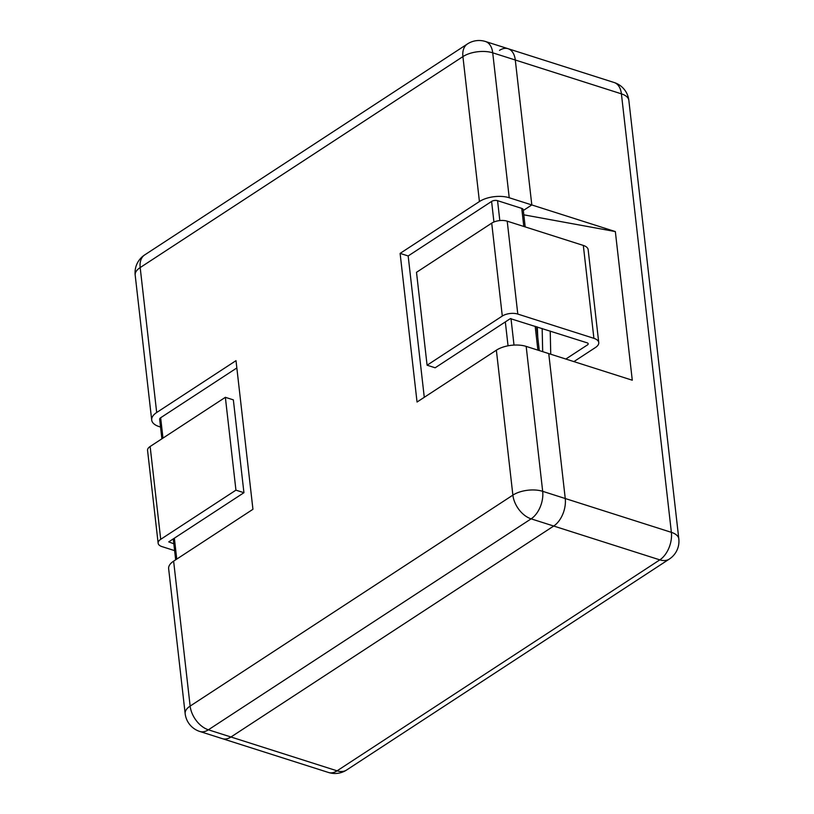 <?xml version="1.0" encoding="UTF-8"?>
<svg xmlns="http://www.w3.org/2000/svg" width="814" height="814" viewBox="0 0 814 814"><rect width="100%" height="100%" fill="white"/><g stroke="black" fill="none" stroke-linecap="round" stroke-linejoin="round"><path stroke-width="1.22" d="M542.155 328.49L542.684 351.658M537.311 326.943L537.789 337.444M550.213 331.054L550.742 354.232M573.901 361.609L595.502 347.486A13.818 6.563 173.5 0 0 598.748 342.572L588.156 249.674A13.818 6.563 173.5 0 0 583.323 245.431L507.214 221.174A11.05 5.25 173.5 0 0 491.717 223.148L416.503 272.314L427.085 365.211L435.154 367.786L510.368 318.62L587.067 342.806A3.185 1.516 173.5 0 1 588.186 343.783A3.185 1.516 173.5 0 1 587.443 344.922L565.832 359.035M598.748 342.572A13.818 6.563 173.5 0 0 593.905 338.339L517.796 314.072A11.05 5.25 173.5 0 0 502.299 316.046L427.085 365.211M235.938 490.15L225.356 397.324L233.353 399.867L243.935 492.704L235.938 490.15L160.714 539.316A11.009 5.23 173.5 0 0 158.14 543.223A11.009 5.23 173.5 0 0 161.986 546.611L174.623 550.63M243.935 492.704L168.722 541.87L173.84 543.793M225.356 397.324L150.142 446.489A11.009 5.23 173.5 0 0 147.558 450.396L158.14 543.223M499.501 50.376A21.245 12.851 107.7 0 1 508.078 48.708A21.245 12.851 107.7 0 1 515.293 60.012L531.807 204.945L509.228 197.751A21.245 10.094 -6.5 0 0 479.426 201.546L400.112 253.388L417.043 402.035L496.367 350.193L512.881 495.126L190.14 706.084L173.626 561.151L252.94 509.299L236.009 360.653L156.685 412.505A21.245 10.094 173.5 0 0 151.699 420.044A21.245 10.094 173.5 0 0 159.137 426.587L160.541 427.024M523.321 210.49L531.807 204.945L615.343 231.573L632.285 380.219L548.748 353.591L565.252 498.524A21.245 12.851 107.7 0 1 553.703 526.037L230.962 736.996A21.245 12.851 107.7 0 1 222.385 738.664L328.5 772.486A21.245 21.245 0 0 0 346.581 770.034A21.245 13.594 -123.2 0 1 337.077 770.827A21.245 12.851 107.7 0 1 328.5 772.486M161.884 438.817L159.656 419.261A4.253 2.015 173.5 0 1 160.653 417.755L236.833 367.959M526.17 346.398L542.684 491.32L565.252 498.524L548.748 353.591L526.17 346.398A21.245 10.094 173.5 0 0 496.367 350.193M156.685 412.505L140.181 267.572L462.912 56.614A21.245 10.094 -6.5 0 1 492.714 52.818A21.245 12.851 -72.3 0 0 485.5 41.514L508.078 48.708A21.245 12.851 107.7 0 1 515.293 60.012L621.408 93.844L671.377 532.346L565.252 498.524A21.245 12.851 107.7 0 1 553.703 526.037L531.125 518.844A21.245 12.851 -72.3 0 0 542.684 491.32A21.245 10.094 173.5 0 0 512.881 495.126A21.245 13.594 56.8 0 0 531.125 518.844L208.384 729.802A21.245 13.594 -123.2 0 1 190.14 706.084A21.245 10.094 173.5 0 0 185.154 713.624L168.64 568.691A21.245 10.094 -6.5 0 1 173.626 561.151M523.809 226.465L521.743 208.384L497.558 200.671A4.253 2.015 -6.5 0 0 491.595 201.434L408.17 255.962L400.112 253.388M521.743 208.384A4.253 2.015 -6.5 0 1 523.229 209.697L525.193 226.903M408.17 255.962L424.277 397.313M509.228 197.751L492.714 52.818L515.293 60.012L531.807 204.945M508.078 48.708L614.194 82.529A21.245 12.851 107.7 0 1 621.408 93.844A21.245 10.094 -6.5 0 1 628.846 100.376L678.815 538.878A21.245 10.094 173.5 0 0 671.377 532.346A21.245 12.851 107.7 0 1 659.818 559.869L553.703 526.037L230.962 736.996A21.245 12.851 107.7 0 1 222.385 738.664L199.806 731.471A21.245 12.851 -72.3 0 0 208.384 729.802L337.077 770.827L659.818 559.869A21.245 13.594 56.8 0 0 669.322 559.076L346.581 770.034M523.819 214.825L615.343 231.573M583.323 245.431L593.905 338.339M160.714 539.316L150.142 446.489M491.717 223.148L502.299 316.046M507.214 221.174L517.796 314.072M160.653 417.755L162.973 438.105M174.369 538.176L176.75 559.106M485.5 41.514A21.245 21.245 0 0 0 467.419 43.966A21.245 13.594 56.8 0 0 462.912 56.614L479.426 201.546M491.595 201.434L493.935 221.998M505.321 321.917L508.048 345.808M497.558 200.671L499.816 220.574M510.989 318.549L514.01 345.085M537.891 350.132L535.174 326.261M140.181 267.572A21.245 13.594 -123.2 0 1 144.678 254.924A21.245 21.245 0 0 0 135.185 275.122A21.245 10.094 -6.5 0 1 140.181 267.572M467.419 43.966L144.678 254.924M135.185 275.122L151.699 420.044M185.154 713.624A21.245 21.245 0 0 0 199.806 731.471M536.568 326.709L539.285 350.58M175.661 559.818L173.28 538.878M628.846 100.376A21.245 21.245 0 0 0 614.194 82.529M669.322 559.076A21.245 21.245 0 0 0 678.815 538.878"/></g></svg>
